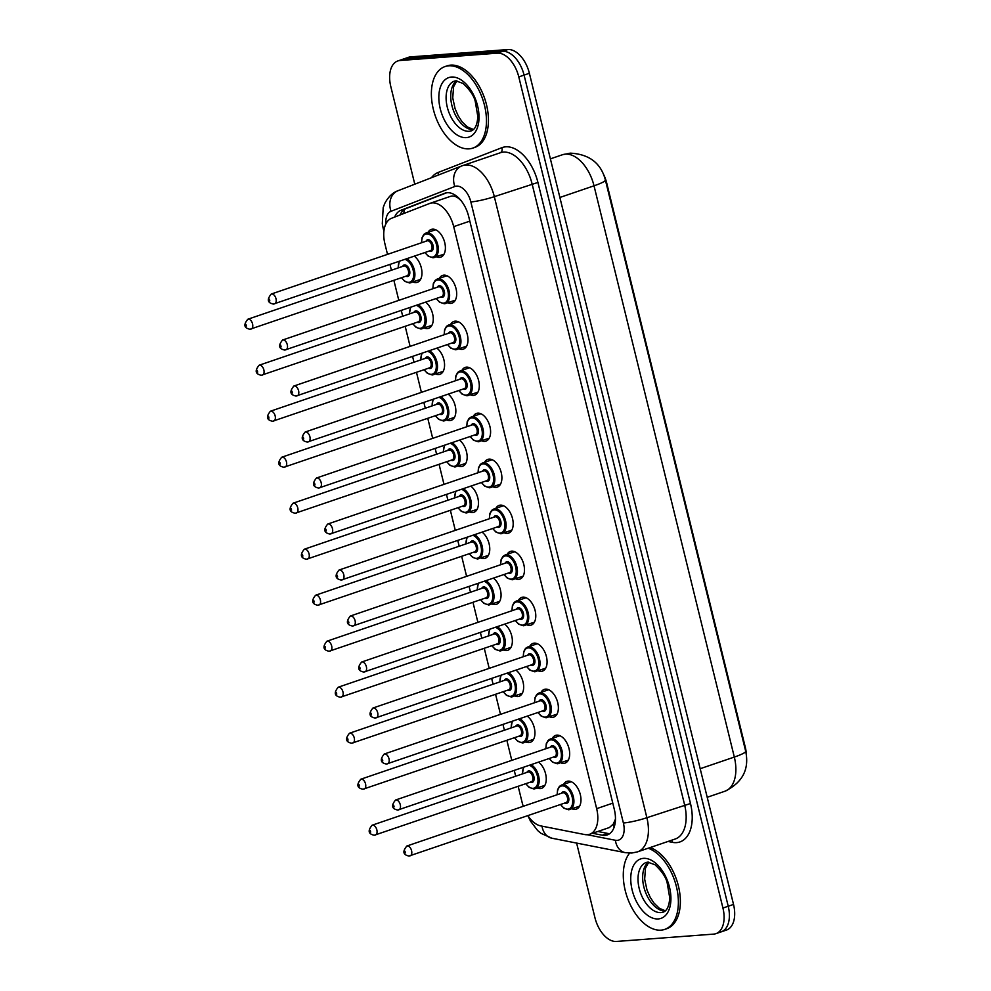 <?xml version="1.0" encoding="UTF-8"?>
<svg xmlns="http://www.w3.org/2000/svg" width="991" height="991" viewBox="0 0 991 991"><rect width="100%" height="100%" fill="white"/><g stroke="black" fill="none" stroke-linecap="round" stroke-linejoin="round"><path stroke-width="1.49" d="M414.288 256.149A14.642 8.547 71.2 0 1 421.832 270.692A14.642 8.547 71.2 0 1 417.335 282.324A14.642 8.547 71.2 0 1 416.071 282.571A14.642 8.547 71.2 0 1 412.974 281.989M425.585 302.144A14.642 8.547 71.2 0 1 433.129 316.686A14.642 8.547 71.2 0 1 428.632 328.318A14.642 8.547 71.2 0 1 427.369 328.578A14.642 8.547 71.2 0 1 424.272 327.984M436.882 348.151A14.642 8.547 71.2 0 1 444.426 362.681A14.642 8.547 71.2 0 1 439.93 374.313A14.642 8.547 71.2 0 1 438.666 374.573A14.642 8.547 71.2 0 1 435.569 373.979M448.18 394.145A14.642 8.547 71.2 0 1 455.724 408.688A14.642 8.547 71.2 0 1 451.227 420.308A14.642 8.547 71.2 0 1 449.964 420.568A14.642 8.547 71.2 0 1 446.867 419.986M459.477 440.14A14.642 8.547 71.2 0 1 467.021 454.683A14.642 8.547 71.2 0 1 462.524 466.315A14.642 8.547 71.2 0 1 461.273 466.575A14.642 8.547 71.2 0 1 458.164 465.981M470.787 486.147A14.642 8.547 71.2 0 1 478.331 500.678A14.642 8.547 71.2 0 1 473.834 512.31A14.642 8.547 71.2 0 1 472.571 512.57A14.642 8.547 71.2 0 1 469.461 511.975M482.084 532.142A14.642 8.547 71.2 0 1 489.628 546.685A14.642 8.547 71.2 0 1 485.132 558.305A14.642 8.547 71.2 0 1 483.868 558.565A14.642 8.547 71.2 0 1 480.759 557.983M493.382 578.137A14.642 8.547 71.2 0 1 500.926 592.68A14.642 8.547 71.2 0 1 496.429 604.312A14.642 8.547 71.2 0 1 495.166 604.56A14.642 8.547 71.2 0 1 492.069 603.977M504.679 624.144A14.642 8.547 71.2 0 1 512.223 638.675A14.642 8.547 71.2 0 1 507.726 650.307A14.642 8.547 71.2 0 1 506.463 650.567A14.642 8.547 71.2 0 1 503.366 649.972M515.977 670.139A14.642 8.547 71.2 0 1 523.521 684.67A14.642 8.547 71.2 0 1 519.024 696.301A14.642 8.547 71.2 0 1 517.76 696.562A14.642 8.547 71.2 0 1 514.663 695.979M527.274 716.134A14.642 8.547 71.2 0 1 534.818 730.677A14.642 8.547 71.2 0 1 530.321 742.309A14.642 8.547 71.2 0 1 529.058 742.556A14.642 8.547 71.2 0 1 525.961 741.974M538.571 762.129A14.642 8.547 71.2 0 1 546.115 776.671A14.642 8.547 71.2 0 1 541.619 788.303A14.642 8.547 71.2 0 1 540.355 788.563A14.642 8.547 71.2 0 1 537.258 787.969M428.062 232.34A14.642 8.547 71.2 0 1 431.308 229.404A14.642 8.547 71.2 0 1 432.572 229.156A14.642 8.547 71.2 0 1 444.451 241.556A14.642 8.547 71.2 0 1 440.772 257.127A14.642 8.547 71.2 0 1 439.509 257.387A14.642 8.547 71.2 0 1 436.399 256.793M439.36 278.335A14.642 8.547 71.2 0 1 442.605 275.411A14.642 8.547 71.2 0 1 443.869 275.151A14.642 8.547 71.2 0 1 455.749 287.551A14.642 8.547 71.2 0 1 452.069 303.122A14.642 8.547 71.2 0 1 450.806 303.382A14.642 8.547 71.2 0 1 447.697 302.788M450.657 324.33A14.642 8.547 71.2 0 1 453.903 321.406A14.642 8.547 71.2 0 1 455.166 321.146A14.642 8.547 71.2 0 1 467.046 333.546A14.642 8.547 71.2 0 1 463.367 349.117A14.642 8.547 71.2 0 1 462.103 349.377A14.642 8.547 71.2 0 1 459.006 348.795M461.955 370.337A14.642 8.547 71.2 0 1 465.2 367.401A14.642 8.547 71.2 0 1 466.464 367.153A14.642 8.547 71.2 0 1 478.356 379.553A14.642 8.547 71.2 0 1 474.664 395.124A14.642 8.547 71.2 0 1 473.401 395.384A14.642 8.547 71.2 0 1 470.304 394.79M473.252 416.331A14.642 8.547 71.2 0 1 476.498 413.408A14.642 8.547 71.2 0 1 477.761 413.148A14.642 8.547 71.2 0 1 489.653 425.548A14.642 8.547 71.2 0 1 485.962 441.119A14.642 8.547 71.2 0 1 484.698 441.379A14.642 8.547 71.2 0 1 481.601 440.784M484.549 462.326A14.642 8.547 71.2 0 1 487.795 459.403A14.642 8.547 71.2 0 1 489.059 459.143A14.642 8.547 71.2 0 1 500.95 471.543A14.642 8.547 71.2 0 1 497.259 487.114A14.642 8.547 71.2 0 1 495.995 487.374A14.642 8.547 71.2 0 1 492.899 486.792M495.847 508.333A14.642 8.547 71.2 0 1 499.092 505.398A14.642 8.547 71.2 0 1 500.356 505.137A14.642 8.547 71.2 0 1 512.248 517.55A14.642 8.547 71.2 0 1 508.556 533.121A14.642 8.547 71.2 0 1 507.293 533.369A14.642 8.547 71.2 0 1 504.196 532.786M507.144 554.328A14.642 8.547 71.2 0 1 510.39 551.405A14.642 8.547 71.2 0 1 511.653 551.145A14.642 8.547 71.2 0 1 523.545 563.545A14.642 8.547 71.2 0 1 519.854 579.116A14.642 8.547 71.2 0 1 518.59 579.376A14.642 8.547 71.2 0 1 515.493 578.781M518.442 600.323A14.642 8.547 71.2 0 1 521.7 597.4A14.642 8.547 71.2 0 1 522.951 597.139A14.642 8.547 71.2 0 1 534.843 609.539A14.642 8.547 71.2 0 1 531.151 625.11A14.642 8.547 71.2 0 1 529.888 625.371A14.642 8.547 71.2 0 1 526.791 624.788M529.739 646.33A14.642 8.547 71.2 0 1 532.997 643.394A14.642 8.547 71.2 0 1 534.26 643.134A14.642 8.547 71.2 0 1 546.14 655.547A14.642 8.547 71.2 0 1 542.449 671.118A14.642 8.547 71.2 0 1 541.185 671.365A14.642 8.547 71.2 0 1 538.088 670.783M541.036 692.325A14.642 8.547 71.2 0 1 544.294 689.389A14.642 8.547 71.2 0 1 545.558 689.141A14.642 8.547 71.2 0 1 557.438 701.541A14.642 8.547 71.2 0 1 553.746 717.112A14.642 8.547 71.2 0 1 552.482 717.373A14.642 8.547 71.2 0 1 549.386 716.778M552.334 738.32A14.642 8.547 71.2 0 1 555.592 735.396A14.642 8.547 71.2 0 1 556.855 735.136A14.642 8.547 71.2 0 1 568.735 747.536A14.642 8.547 71.2 0 1 565.043 763.107A14.642 8.547 71.2 0 1 563.78 763.367A14.642 8.547 71.2 0 1 560.683 762.773M563.644 784.327A14.642 8.547 71.2 0 1 566.889 781.391A14.642 8.547 71.2 0 1 568.153 781.131A14.642 8.547 71.2 0 1 580.032 793.543A14.642 8.547 71.2 0 1 576.341 809.114A14.642 8.547 71.2 0 1 575.09 809.362A14.642 8.547 71.2 0 1 571.98 808.78M527.856 815.643A25.84 15.076 -108.8 0 0 540.826 825.924L584.653 834.546A25.84 15.076 -108.8 0 0 587.415 834.719A25.84 15.076 -108.8 0 0 589.645 834.273A25.84 15.076 -108.8 0 0 596.656 808.656L453.692 226.642A25.84 15.076 -108.8 0 0 429.995 203.341A25.84 15.076 -108.8 0 0 429.648 203.477L391.569 218.268A25.84 15.076 -108.8 0 0 384.904 243.761L387.506 254.365M461.273 200.826L459.787 199.451C456.479 196.317 453.16 195.363 449.84 196.577L429.995 203.341M589.645 834.273L609.415 827.522L613.231 824.153L615.225 819.668A8.609 5.029 -108.8 0 0 615.461 819.433M746.372 754.721A23.251 13.577 -108.8 0 0 745.331 747.387L606.653 182.79A23.251 13.577 -108.8 0 0 603.457 174.218M615.461 818.851A25.84 15.076 71.2 0 1 615.225 819.668M518.157 786.297L522.108 802.351A25.84 15.076 -108.8 0 0 523.273 806.29M389.983 264.448L391.408 270.233M393.873 280.317L398.803 300.372M401.281 310.443L402.705 316.228M405.183 326.312L410.101 346.367M412.578 356.438L414.003 362.235M416.48 372.306L421.398 392.362M423.875 402.445L425.3 408.23M427.778 418.313L432.695 438.369M435.173 448.44L436.597 454.225M439.075 464.308L443.993 484.364M446.47 494.435L447.895 500.232M450.372 510.303L455.29 530.358M457.768 540.442L459.192 546.227M461.67 556.298L466.6 576.353M469.065 586.437L470.49 592.222M472.967 602.305L477.897 622.36M480.362 632.431L481.787 638.229M484.265 648.3L489.195 668.355M491.672 678.439L493.084 684.224M495.562 694.295L500.492 714.35M502.97 724.433L504.382 730.218M506.859 740.302L511.79 760.357M514.267 770.428L515.679 776.226M414.783 184.202L390.801 86.564A25.84 15.076 71.2 0 1 397.812 60.959L403.102 59.15A25.84 15.076 71.2 0 1 405.331 58.692L502.598 51.359A25.84 15.076 71.2 0 1 524.078 75.105L728.224 906.232A25.84 15.076 71.2 0 1 721.213 931.85L726.514 930.041A25.84 15.076 71.2 0 0 733.526 904.436L529.38 73.297A25.84 15.076 71.2 0 0 507.9 49.55L410.633 56.883A25.84 15.076 71.2 0 0 408.403 57.342L403.102 59.15A25.84 15.076 71.2 0 1 405.331 58.692L502.598 51.359A25.84 15.076 71.2 0 1 524.078 75.105L728.224 906.232A25.84 15.076 71.2 0 1 721.213 931.85A25.84 15.076 71.2 0 1 718.983 932.308M592.531 833.282L602.293 835.202A25.84 15.076 -108.8 0 0 605.055 835.376A25.84 15.076 -108.8 0 0 607.285 834.93A25.84 15.076 -108.8 0 0 614.296 809.313L468.681 216.484A25.84 15.076 -108.8 0 0 444.971 193.183A25.84 15.076 -108.8 0 0 444.625 193.319L400.835 210.34A25.84 15.076 -108.8 0 0 394.653 217.079M397.812 60.959A25.84 15.076 71.2 0 1 400.042 60.501L497.309 53.167A25.84 15.076 71.2 0 1 518.788 76.914L722.935 908.041A25.84 15.076 71.2 0 1 715.911 933.658A25.84 15.076 71.2 0 1 713.693 934.117L616.414 941.45A25.84 15.076 71.2 0 1 594.947 917.703L576.613 843.068M400.067 214.973A25.84 15.076 71.2 0 1 406.137 208.531L446.594 192.799M609.787 833.592A25.84 15.076 71.2 0 1 607.594 833.394L597.833 831.474M648.176 848.234A43.071 25.134 71.2 0 1 677.051 889.46A43.071 25.134 71.2 0 1 664.738 929.397A43.071 25.134 71.2 0 1 661.022 930.153A43.071 25.134 71.2 0 1 628.542 900.757A43.071 25.134 71.2 0 1 629.632 853.102M650.158 847.553A43.071 25.134 71.2 0 1 679.033 888.778A43.071 25.134 71.2 0 1 666.732 928.728L664.738 929.397M448.725 65.815A43.071 25.134 71.2 0 1 483.682 102.296A43.071 25.134 71.2 0 1 472.831 148.093A43.071 25.134 71.2 0 1 469.115 148.848A43.071 25.134 71.2 0 1 434.157 112.367A43.071 25.134 71.2 0 1 445.009 66.57A43.071 25.134 71.2 0 1 448.725 65.815M445.009 66.57L447.003 65.889A43.071 25.134 71.2 0 1 450.707 65.133A43.071 25.134 71.2 0 1 485.664 101.615A43.071 25.134 71.2 0 1 474.813 147.411L472.831 148.093M613.231 824.153A25.84 19.894 101.1 0 0 614.197 827.051M404.291 209.51A25.84 20.984 68.8 0 0 403.87 213.486M612.785 803.156L596.656 808.656M469.821 221.142L453.692 226.642M562.405 154.757L570.246 153.147C589.236 154.15 600.942 163.094 605.377 179.978A30.151 3.667 166.2 0 1 594.018 185.812A34.45 20.105 -108.8 0 0 565.378 154.15A34.45 20.105 -108.8 0 0 562.405 154.757L550.389 158.857M700.191 768.706L734.319 757.062A30.151 3.667 -13.8 0 0 745.678 751.228C749.481 769.177 742.569 782.506 724.978 791.214A34.45 20.105 -108.8 0 0 734.319 757.062L594.018 185.812L559.878 197.469M529.38 73.297L518.788 76.914M507.9 49.55L497.309 53.167M733.526 904.436L722.935 908.041M410.633 56.883L400.042 60.501M587.267 834.732L615.386 840.269A17.231 10.059 -108.8 0 0 617.232 840.38A17.231 10.059 -108.8 0 0 623.389 823.001L470.849 201.941A17.231 10.059 -108.8 0 0 456.529 186.11A17.231 10.059 -108.8 0 0 454.807 186.494L391.024 211.281A17.231 10.059 -108.8 0 0 385.871 223.904M470.849 201.941A17.231 2.093 166.2 0 0 494.323 196.652L646.875 817.711A34.45 20.105 71.2 0 1 637.523 851.864L675.255 838.993A34.45 20.105 -108.8 0 0 684.608 804.841L532.056 183.769A34.45 20.105 -108.8 0 0 503.416 152.106A34.45 20.105 -108.8 0 0 500.455 152.713L462.723 165.584A34.45 20.105 71.2 0 1 465.683 164.989A34.45 20.105 71.2 0 1 494.323 196.652L537.927 182.455L690.479 803.515L646.875 817.711A17.231 2.093 166.2 0 1 623.389 823.001M398.469 190.545A17.231 13.985 68.8 0 0 398.023 190.718L461.806 165.918A17.231 13.985 68.8 0 1 462.252 165.757A34.45 20.105 71.2 0 1 462.723 165.584L461.806 165.918A17.231 13.985 68.8 0 0 454.807 186.494M690.479 803.515A38.76 22.62 71.2 0 1 676.618 842.61A38.76 22.62 71.2 0 1 672.48 842.35L667.996 841.47M431.481 177.711A38.76 22.62 71.2 0 1 438.072 172.484L501.855 147.696A38.76 22.62 71.2 0 1 537.927 182.455M438.072 172.484A4.311 3.493 -111.2 0 1 438.295 175.06M501.855 147.696A4.311 3.493 -111.2 0 1 500.22 152.787M671.601 840.244A4.311 3.32 -78.9 0 1 672.48 842.35M384.359 228.326A17.231 2.093 166.2 0 1 383.096 227.868L382.291 223.805L383.195 207.59L384.706 203.551C389.76 193.79 396.4 191.226 398.023 190.718A17.231 13.985 68.8 0 0 391.024 211.281M542.015 826.16A17.231 13.255 101.1 0 0 551.888 838.213L625.309 852.656A17.231 13.255 101.1 0 1 615.386 840.269M607.594 833.394L602.293 835.202M406.137 208.531L400.835 210.34M445.331 193.072L444.625 193.319M557.128 794.732L557.574 789.74L559.42 786.383L561.488 785.058A12.92 7.544 71.2 0 1 562.603 784.835A12.92 7.544 71.2 0 1 573.083 795.773A12.92 7.544 71.2 0 1 569.837 809.511A12.92 7.544 71.2 0 1 568.723 809.734M560.646 804.457A12.053 7.036 -108.8 0 0 567.855 809.139A12.053 7.036 -108.8 0 0 572.166 796.975A12.053 7.036 -108.8 0 0 562.145 785.888A12.053 7.036 -108.8 0 0 557.314 794.671M561.612 793.209A6.033 3.518 71.2 0 1 563.569 791.698A6.033 3.518 71.2 0 1 568.586 797.235A6.033 3.518 71.2 0 1 566.418 803.317A6.033 3.518 71.2 0 1 564.957 802.983M565.564 802.722A5.166 3.01 -108.8 0 0 566.01 802.623A5.166 3.01 -108.8 0 0 567.31 797.136A5.166 3.01 -108.8 0 0 563.111 792.75A5.166 3.01 -108.8 0 0 562.665 792.85L406.83 846.029A5.166 3.01 71.2 0 1 407.276 845.93A5.166 3.01 71.2 0 1 411.476 850.315A5.166 3.01 71.2 0 1 410.163 855.815A5.166 3.01 71.2 0 1 409.729 855.902M404.985 851.219L405.393 852.879L404.985 851.219M530.99 764.718A12.92 7.544 71.2 0 1 538.918 777.365A12.92 7.544 71.2 0 1 535.103 788.7A12.92 7.544 71.2 0 1 533.988 788.935M525.924 783.646A12.053 7.036 -108.8 0 0 533.121 788.328A12.053 7.036 -108.8 0 0 537.741 777.613A12.053 7.036 -108.8 0 0 529.281 765.312M526.89 772.398A6.033 3.518 71.2 0 1 528.847 770.887A6.033 3.518 71.2 0 1 533.852 776.436A6.033 3.518 71.2 0 1 531.696 782.518A6.033 3.518 71.2 0 1 530.222 782.184M530.829 781.911A5.166 3.01 -108.8 0 0 531.275 781.825A5.166 3.01 -108.8 0 0 532.576 776.325A5.166 3.01 -108.8 0 0 528.389 771.952A5.166 3.01 -108.8 0 0 527.943 772.039L372.108 825.218A5.166 3.01 71.2 0 1 372.542 825.131A5.166 3.01 71.2 0 1 376.741 829.504A5.166 3.01 71.2 0 1 375.44 835.004A5.166 3.01 71.2 0 1 374.994 835.091M370.671 832.068L370.262 830.408L370.671 832.068M524.09 767.071A12.053 7.036 -108.8 0 0 522.579 773.872M663.289 912.129A26.249 15.323 71.2 0 1 661.022 912.587A26.249 15.323 71.2 0 1 639.703 890.352A26.249 15.323 71.2 0 1 646.318 862.443L647.755 862.145L654.977 864.747C661.839 871.213 665.902 877.196 667.154 882.708L669.73 897.796C669.247 905.898 667.092 910.679 663.289 912.129M643.394 858.355A31.427 18.334 71.2 0 1 669.507 887.23A31.427 18.334 71.2 0 1 658.272 918.93A31.427 18.334 71.2 0 1 632.159 890.054A31.427 18.334 71.2 0 1 643.394 858.355M665.196 911.039A26.249 15.323 71.2 0 1 644.943 890.649A26.249 15.323 71.2 0 1 648.51 862.133M545.83 748.738L546.276 743.745L548.11 740.388L550.191 739.063A12.92 7.544 71.2 0 1 551.306 738.828A12.92 7.544 71.2 0 1 561.786 749.778A12.92 7.544 71.2 0 1 558.528 763.516A12.92 7.544 71.2 0 1 557.425 763.739M549.348 758.449A12.053 7.036 -108.8 0 0 556.558 763.132A12.053 7.036 -108.8 0 0 560.869 750.967A12.053 7.036 -108.8 0 0 550.847 739.881A12.053 7.036 -108.8 0 0 546.016 748.676M550.315 747.202A6.033 3.518 71.2 0 1 552.272 745.703A6.033 3.518 71.2 0 1 557.276 751.24A6.033 3.518 71.2 0 1 555.121 757.322A6.033 3.518 71.2 0 1 553.647 756.988M554.254 756.715A5.166 3.01 -108.8 0 0 554.7 756.628A5.166 3.01 -108.8 0 0 556.013 751.128A5.166 3.01 -108.8 0 0 551.814 746.756A5.166 3.01 -108.8 0 0 551.368 746.842L395.533 800.034A5.166 3.01 71.2 0 1 395.979 799.935A5.166 3.01 71.2 0 1 400.178 804.32A5.166 3.01 71.2 0 1 398.865 809.808A5.166 3.01 71.2 0 1 398.419 809.907M393.687 805.225L394.096 806.885L393.687 805.225M534.533 702.743L534.979 697.751L536.812 694.394L538.893 693.056A12.92 7.544 71.2 0 1 540.008 692.833A12.92 7.544 71.2 0 1 550.488 703.771A12.92 7.544 71.2 0 1 547.23 717.509A12.92 7.544 71.2 0 1 546.115 717.744M538.051 712.455A12.053 7.036 -108.8 0 0 545.261 717.137A12.053 7.036 -108.8 0 0 549.571 704.973A12.053 7.036 -108.8 0 0 539.55 693.886A12.053 7.036 -108.8 0 0 534.719 702.669M539.017 701.207A6.033 3.518 71.2 0 1 540.975 699.696A6.033 3.518 71.2 0 1 545.979 705.245A6.033 3.518 71.2 0 1 543.824 711.327A6.033 3.518 71.2 0 1 542.35 710.993M542.957 710.72A5.166 3.01 -108.8 0 0 543.402 710.634A5.166 3.01 -108.8 0 0 544.703 705.134A5.166 3.01 -108.8 0 0 540.516 700.761A5.166 3.01 -108.8 0 0 540.07 700.848L384.235 754.027A5.166 3.01 71.2 0 1 384.681 753.94A5.166 3.01 71.2 0 1 388.868 758.313A5.166 3.01 71.2 0 1 387.568 763.813A5.166 3.01 71.2 0 1 387.122 763.9M382.39 759.217L382.799 760.877L382.39 759.217M523.236 656.736L523.682 651.744L525.515 648.387L527.596 647.061A12.92 7.544 71.2 0 1 528.698 646.838A12.92 7.544 71.2 0 1 539.191 657.776A12.92 7.544 71.2 0 1 535.933 671.514A12.92 7.544 71.2 0 1 534.818 671.737M526.754 666.46A12.053 7.036 -108.8 0 0 533.951 671.142A12.053 7.036 -108.8 0 0 538.274 658.978A12.053 7.036 -108.8 0 0 528.253 647.891A12.053 7.036 -108.8 0 0 523.409 656.674M527.72 655.212A6.033 3.518 71.2 0 1 529.677 653.701A6.033 3.518 71.2 0 1 534.682 659.238A6.033 3.518 71.2 0 1 532.526 665.32A6.033 3.518 71.2 0 1 531.052 664.986M531.659 664.726A5.166 3.01 -108.8 0 0 532.105 664.627A5.166 3.01 -108.8 0 0 533.406 659.139A5.166 3.01 -108.8 0 0 529.219 654.754A5.166 3.01 -108.8 0 0 528.773 654.853L372.938 708.032A5.166 3.01 71.2 0 1 373.384 707.946A5.166 3.01 71.2 0 1 377.571 712.318A5.166 3.01 71.2 0 1 376.27 717.818A5.166 3.01 71.2 0 1 375.824 717.905M371.092 713.223L371.501 714.883L371.092 713.223M511.938 610.741L512.384 605.749L514.218 602.392L516.286 601.066A12.92 7.544 71.2 0 1 517.401 600.831A12.92 7.544 71.2 0 1 527.893 611.781A12.92 7.544 71.2 0 1 524.635 625.519A12.92 7.544 71.2 0 1 523.521 625.742M515.456 620.465A12.053 7.036 -108.8 0 0 522.653 625.135A12.053 7.036 -108.8 0 0 526.977 612.971A12.053 7.036 -108.8 0 0 516.943 601.896A12.053 7.036 -108.8 0 0 512.112 610.679M516.422 609.205A6.033 3.518 71.2 0 1 518.38 607.706A6.033 3.518 71.2 0 1 523.384 613.243A6.033 3.518 71.2 0 1 521.229 619.325A6.033 3.518 71.2 0 1 519.755 618.991M520.362 618.718A5.166 3.01 -108.8 0 0 520.808 618.632A5.166 3.01 -108.8 0 0 522.108 613.132A5.166 3.01 -108.8 0 0 517.921 608.759A5.166 3.01 -108.8 0 0 517.475 608.846L361.641 662.038A5.166 3.01 71.2 0 1 362.087 661.938A5.166 3.01 71.2 0 1 366.274 666.324A5.166 3.01 71.2 0 1 364.973 671.811A5.166 3.01 71.2 0 1 364.527 671.91M359.795 667.228L360.204 668.888L359.795 667.228M519.693 718.723A12.92 7.544 71.2 0 1 527.621 731.37A12.92 7.544 71.2 0 1 523.805 742.705A12.92 7.544 71.2 0 1 522.691 742.928M514.626 737.651A12.053 7.036 -108.8 0 0 521.823 742.333A12.053 7.036 -108.8 0 0 526.432 731.618A12.053 7.036 -108.8 0 0 517.971 719.305M515.58 726.403A6.033 3.518 71.2 0 1 517.537 724.892A6.033 3.518 71.2 0 1 522.554 730.429A6.033 3.518 71.2 0 1 520.399 736.511A6.033 3.518 71.2 0 1 518.925 736.177M519.532 735.917A5.166 3.01 -108.8 0 0 519.978 735.817A5.166 3.01 -108.8 0 0 521.278 730.33A5.166 3.01 -108.8 0 0 517.079 725.945A5.166 3.01 -108.8 0 0 516.633 726.044L360.798 779.223A5.166 3.01 71.2 0 1 361.244 779.137A5.166 3.01 71.2 0 1 365.444 783.509A5.166 3.01 71.2 0 1 364.143 789.009A5.166 3.01 71.2 0 1 363.697 789.096M359.361 786.074L358.965 784.414L359.361 786.074M512.793 721.076A12.053 7.036 -108.8 0 0 511.282 727.865M508.395 672.728A12.92 7.544 71.2 0 1 516.323 685.376A12.92 7.544 71.2 0 1 512.508 696.71A12.92 7.544 71.2 0 1 511.393 696.933M503.329 691.656A12.053 7.036 -108.8 0 0 510.526 696.326A12.053 7.036 -108.8 0 0 515.134 685.623A12.053 7.036 -108.8 0 0 506.674 673.31M504.283 680.396A6.033 3.518 71.2 0 1 506.24 678.897A6.033 3.518 71.2 0 1 511.257 684.434A6.033 3.518 71.2 0 1 509.101 690.516A6.033 3.518 71.2 0 1 507.627 690.182M508.234 689.909A5.166 3.01 -108.8 0 0 508.68 689.823A5.166 3.01 -108.8 0 0 509.981 684.323A5.166 3.01 -108.8 0 0 505.782 679.95A5.166 3.01 -108.8 0 0 505.336 680.037L349.501 733.229A5.166 3.01 71.2 0 1 349.947 733.129A5.166 3.01 71.2 0 1 354.146 737.515A5.166 3.01 71.2 0 1 352.846 743.002A5.166 3.01 71.2 0 1 352.4 743.101M348.064 740.079L347.655 738.419L348.064 740.079M501.496 675.082A12.053 7.036 -108.8 0 0 499.984 681.87M497.098 626.721A12.92 7.544 71.2 0 1 505.026 639.368A12.92 7.544 71.2 0 1 501.211 650.715A12.92 7.544 71.2 0 1 500.096 650.938M492.031 645.649A12.053 7.036 -108.8 0 0 499.229 650.331A12.053 7.036 -108.8 0 0 503.837 639.616A12.053 7.036 -108.8 0 0 495.376 627.315M492.985 634.401A6.033 3.518 71.2 0 1 494.943 632.89A6.033 3.518 71.2 0 1 499.96 638.439A6.033 3.518 71.2 0 1 497.804 644.522A6.033 3.518 71.2 0 1 496.33 644.187M496.937 643.915A5.166 3.01 -108.8 0 0 497.383 643.828A5.166 3.01 -108.8 0 0 498.684 638.328A5.166 3.01 -108.8 0 0 494.484 633.955A5.166 3.01 -108.8 0 0 494.038 634.042L338.204 687.221A5.166 3.01 71.2 0 1 338.649 687.135A5.166 3.01 71.2 0 1 342.849 691.507A5.166 3.01 71.2 0 1 341.548 697.007A5.166 3.01 71.2 0 1 341.102 697.094M336.767 694.072L336.358 692.412L336.767 694.072M490.198 629.087A12.053 7.036 -108.8 0 0 488.687 635.875M471.369 130.824A26.249 15.323 71.2 0 1 469.115 131.283A26.249 15.323 71.2 0 1 447.796 109.047A26.249 15.323 71.2 0 1 454.411 81.126L455.848 80.841L463.057 83.442C469.932 89.908 473.995 95.892 475.246 101.392L477.823 116.48C477.34 124.581 475.185 129.363 471.369 130.824M451.487 77.038A31.427 18.334 71.2 0 1 477.6 105.926A31.427 18.334 71.2 0 1 466.365 137.613A31.427 18.334 71.2 0 1 440.252 108.737A31.427 18.334 71.2 0 1 451.487 77.038M473.289 129.722A26.249 15.323 71.2 0 1 453.023 109.344A26.249 15.323 71.2 0 1 456.603 80.828M500.641 564.746L501.074 559.754L502.92 556.397L504.989 555.059A12.92 7.544 71.2 0 1 506.104 554.836A12.92 7.544 71.2 0 1 516.596 565.774A12.92 7.544 71.2 0 1 513.338 579.524A12.92 7.544 71.2 0 1 512.223 579.747M504.159 574.458A12.053 7.036 -108.8 0 0 511.356 579.14A12.053 7.036 -108.8 0 0 515.667 566.976A12.053 7.036 -108.8 0 0 505.645 555.889A12.053 7.036 -108.8 0 0 500.814 564.684M505.125 563.21A6.033 3.518 71.2 0 1 507.082 561.699A6.033 3.518 71.2 0 1 512.087 567.248A6.033 3.518 71.2 0 1 509.931 573.331A6.033 3.518 71.2 0 1 508.457 572.996M509.064 572.724A5.166 3.01 -108.8 0 0 509.51 572.637A5.166 3.01 -108.8 0 0 510.811 567.137A5.166 3.01 -108.8 0 0 506.624 562.764A5.166 3.01 -108.8 0 0 506.178 562.851L350.343 616.03A5.166 3.01 71.2 0 1 350.789 615.944A5.166 3.01 71.2 0 1 354.976 620.316A5.166 3.01 71.2 0 1 353.676 625.817A5.166 3.01 71.2 0 1 353.23 625.903M348.498 621.221L348.906 622.881L348.498 621.221M489.343 518.739L489.777 513.759L491.623 510.39L493.691 509.064A12.92 7.544 71.2 0 1 494.806 508.841A12.92 7.544 71.2 0 1 505.299 519.779A12.92 7.544 71.2 0 1 502.041 533.517A12.92 7.544 71.2 0 1 500.926 533.753M492.861 528.463A12.053 7.036 -108.8 0 0 500.059 533.146A12.053 7.036 -108.8 0 0 504.369 520.981A12.053 7.036 -108.8 0 0 494.348 509.894A12.053 7.036 -108.8 0 0 489.517 518.677M493.828 517.215A6.033 3.518 71.2 0 1 495.785 515.704A6.033 3.518 71.2 0 1 500.789 521.254A6.033 3.518 71.2 0 1 498.634 527.336A6.033 3.518 71.2 0 1 497.16 526.989M497.767 526.729A5.166 3.01 -108.8 0 0 498.213 526.63A5.166 3.01 -108.8 0 0 499.514 521.142A5.166 3.01 -108.8 0 0 495.327 516.757A5.166 3.01 -108.8 0 0 494.881 516.856L339.046 570.036A5.166 3.01 71.2 0 1 339.492 569.949A5.166 3.01 71.2 0 1 343.679 574.322A5.166 3.01 71.2 0 1 342.378 579.822A5.166 3.01 71.2 0 1 341.932 579.908M337.2 575.226L337.609 576.886L337.2 575.226M478.034 472.744L478.48 467.752L480.325 464.395L482.394 463.07A12.92 7.544 71.2 0 1 483.509 462.834A12.92 7.544 71.2 0 1 494.001 473.785A12.92 7.544 71.2 0 1 490.743 487.522A12.92 7.544 71.2 0 1 489.628 487.745M481.564 482.468A12.053 7.036 -108.8 0 0 488.761 487.138A12.053 7.036 -108.8 0 0 493.072 474.974A12.053 7.036 -108.8 0 0 483.051 463.899A12.053 7.036 -108.8 0 0 478.219 472.682M482.518 471.208A6.033 3.518 71.2 0 1 484.475 469.709A6.033 3.518 71.2 0 1 489.492 475.246A6.033 3.518 71.2 0 1 487.337 481.329A6.033 3.518 71.2 0 1 485.863 480.994M486.47 480.722A5.166 3.01 -108.8 0 0 486.915 480.635A5.166 3.01 -108.8 0 0 488.216 475.135A5.166 3.01 -108.8 0 0 484.017 470.762A5.166 3.01 -108.8 0 0 483.571 470.849L327.736 524.041A5.166 3.01 71.2 0 1 328.182 523.942A5.166 3.01 71.2 0 1 332.381 528.327A5.166 3.01 71.2 0 1 331.081 533.815A5.166 3.01 71.2 0 1 330.635 533.914M325.903 529.231L326.299 530.891L325.903 529.231M485.801 580.726A12.92 7.544 71.2 0 1 493.729 593.374A12.92 7.544 71.2 0 1 489.913 604.708A12.92 7.544 71.2 0 1 488.798 604.944M480.722 599.654A12.053 7.036 -108.8 0 0 487.931 604.337A12.053 7.036 -108.8 0 0 492.539 593.621A12.053 7.036 -108.8 0 0 484.079 581.308M481.688 588.406A6.033 3.518 71.2 0 1 483.645 586.895A6.033 3.518 71.2 0 1 488.662 592.445A6.033 3.518 71.2 0 1 486.507 598.527A6.033 3.518 71.2 0 1 485.033 598.18M485.64 597.92A5.166 3.01 -108.8 0 0 486.085 597.821A5.166 3.01 -108.8 0 0 487.386 592.333A5.166 3.01 -108.8 0 0 483.187 587.948A5.166 3.01 -108.8 0 0 482.741 588.047L326.906 641.227A5.166 3.01 71.2 0 1 327.352 641.14A5.166 3.01 71.2 0 1 331.551 645.513A5.166 3.01 71.2 0 1 330.251 651.013A5.166 3.01 71.2 0 1 329.805 651.099M325.469 648.077L325.06 646.417L325.469 648.077M478.901 583.08A12.053 7.036 -108.8 0 0 477.389 589.868M474.491 534.731A12.92 7.544 71.2 0 1 482.419 547.379A12.92 7.544 71.2 0 1 478.616 558.713A12.92 7.544 71.2 0 1 477.501 558.936M469.424 553.659A12.053 7.036 -108.8 0 0 476.634 558.329A12.053 7.036 -108.8 0 0 481.242 547.627A12.053 7.036 -108.8 0 0 472.781 535.313M470.391 542.399A6.033 3.518 71.2 0 1 472.348 540.9A6.033 3.518 71.2 0 1 477.365 546.437A6.033 3.518 71.2 0 1 475.209 552.52A6.033 3.518 71.2 0 1 473.735 552.185M474.342 551.913A5.166 3.01 -108.8 0 0 474.788 551.826A5.166 3.01 -108.8 0 0 476.089 546.326A5.166 3.01 -108.8 0 0 471.889 541.953A5.166 3.01 -108.8 0 0 471.443 542.04L315.609 595.232A5.166 3.01 71.2 0 1 316.055 595.133A5.166 3.01 71.2 0 1 320.254 599.518A5.166 3.01 71.2 0 1 318.953 605.005A5.166 3.01 71.2 0 1 318.507 605.105M314.172 602.082L313.763 600.422L314.172 602.082M467.591 537.085A12.053 7.036 -108.8 0 0 466.092 543.873M463.193 488.736A12.92 7.544 71.2 0 1 471.121 501.372A12.92 7.544 71.2 0 1 467.318 512.719A12.92 7.544 71.2 0 1 466.204 512.942M458.127 507.652A12.053 7.036 -108.8 0 0 465.336 512.335A12.053 7.036 -108.8 0 0 469.945 501.619A12.053 7.036 -108.8 0 0 461.484 489.319M459.093 496.404A6.033 3.518 71.2 0 1 461.05 494.905A6.033 3.518 71.2 0 1 466.067 500.443A6.033 3.518 71.2 0 1 463.912 506.525A6.033 3.518 71.2 0 1 462.438 506.19M463.045 505.918A5.166 3.01 -108.8 0 0 463.491 505.831A5.166 3.01 -108.8 0 0 464.791 500.331A5.166 3.01 -108.8 0 0 460.592 495.958A5.166 3.01 -108.8 0 0 460.146 496.045L304.311 549.225A5.166 3.01 71.2 0 1 304.757 549.138A5.166 3.01 71.2 0 1 308.957 553.511A5.166 3.01 71.2 0 1 307.656 559.011A5.166 3.01 71.2 0 1 307.21 559.097M302.874 556.075L302.466 554.415L302.874 556.075M456.294 491.09A12.053 7.036 -108.8 0 0 454.795 497.878M466.736 426.749L467.182 421.757L469.028 418.4L471.097 417.062A12.92 7.544 71.2 0 1 472.212 416.839A12.92 7.544 71.2 0 1 482.704 427.778A12.92 7.544 71.2 0 1 479.446 441.528A12.92 7.544 71.2 0 1 478.331 441.751M470.267 436.461A12.053 7.036 -108.8 0 0 477.464 441.144A12.053 7.036 -108.8 0 0 481.775 428.979A12.053 7.036 -108.8 0 0 471.753 417.892A12.053 7.036 -108.8 0 0 466.922 426.687M471.22 425.213A6.033 3.518 71.2 0 1 473.178 423.714A6.033 3.518 71.2 0 1 478.195 429.252A6.033 3.518 71.2 0 1 476.039 435.334A6.033 3.518 71.2 0 1 474.565 434.999M475.172 434.727A5.166 3.01 -108.8 0 0 475.618 434.64A5.166 3.01 -108.8 0 0 476.919 429.14A5.166 3.01 -108.8 0 0 472.719 424.767A5.166 3.01 -108.8 0 0 472.273 424.854L316.439 478.034A5.166 3.01 71.2 0 1 316.885 477.947A5.166 3.01 71.2 0 1 321.084 482.32A5.166 3.01 71.2 0 1 319.783 487.82A5.166 3.01 71.2 0 1 319.337 487.906M314.593 483.224L315.002 484.884L314.593 483.224M455.439 380.742L455.885 375.762L457.731 372.405L459.799 371.068A12.92 7.544 71.2 0 1 460.914 370.845A12.92 7.544 71.2 0 1 471.406 381.783A12.92 7.544 71.2 0 1 468.148 395.52A12.92 7.544 71.2 0 1 467.034 395.756M458.969 390.466A12.053 7.036 -108.8 0 0 466.166 395.149A12.053 7.036 -108.8 0 0 470.477 382.984A12.053 7.036 -108.8 0 0 460.456 371.898A12.053 7.036 -108.8 0 0 455.625 380.68M459.923 379.219A6.033 3.518 71.2 0 1 461.88 377.707A6.033 3.518 71.2 0 1 466.897 383.257A6.033 3.518 71.2 0 1 464.742 389.339A6.033 3.518 71.2 0 1 463.268 389.005M463.875 388.732A5.166 3.01 -108.8 0 0 464.321 388.645A5.166 3.01 -108.8 0 0 465.621 383.145A5.166 3.01 -108.8 0 0 461.422 378.76A5.166 3.01 -108.8 0 0 460.976 378.859L305.141 432.039A5.166 3.01 71.2 0 1 305.587 431.952A5.166 3.01 71.2 0 1 309.787 436.325A5.166 3.01 71.2 0 1 308.486 441.825A5.166 3.01 71.2 0 1 308.04 441.912M303.296 437.229L303.704 438.889L303.296 437.229M444.141 334.747L444.587 329.755L446.433 326.398L448.502 325.073A12.92 7.544 71.2 0 1 449.617 324.837A12.92 7.544 71.2 0 1 460.109 335.788A12.92 7.544 71.2 0 1 456.851 349.526A12.92 7.544 71.2 0 1 455.736 349.749M447.659 344.472A12.053 7.036 -108.8 0 0 454.869 349.142A12.053 7.036 -108.8 0 0 459.18 336.977A12.053 7.036 -108.8 0 0 449.158 325.903A12.053 7.036 -108.8 0 0 444.327 334.685M448.626 333.224A6.033 3.518 71.2 0 1 450.583 331.712A6.033 3.518 71.2 0 1 455.6 337.25A6.033 3.518 71.2 0 1 453.444 343.332A6.033 3.518 71.2 0 1 451.97 342.997M452.577 342.737A5.166 3.01 -108.8 0 0 453.023 342.638A5.166 3.01 -108.8 0 0 454.324 337.151A5.166 3.01 -108.8 0 0 450.125 332.765A5.166 3.01 -108.8 0 0 449.679 332.865L293.844 386.044A5.166 3.01 71.2 0 1 294.29 385.945A5.166 3.01 71.2 0 1 298.489 390.33A5.166 3.01 71.2 0 1 297.189 395.818A5.166 3.01 71.2 0 1 296.743 395.917M291.998 391.234L292.407 392.894L291.998 391.234M432.844 288.753L433.29 283.76L435.136 280.403L437.204 279.066A12.92 7.544 71.2 0 1 438.319 278.843A12.92 7.544 71.2 0 1 448.799 289.793A12.92 7.544 71.2 0 1 445.554 303.531A12.92 7.544 71.2 0 1 444.439 303.754M436.362 298.464A12.053 7.036 -108.8 0 0 443.572 303.147A12.053 7.036 -108.8 0 0 447.882 290.982A12.053 7.036 -108.8 0 0 437.861 279.896A12.053 7.036 -108.8 0 0 433.03 288.691M437.328 287.217A6.033 3.518 71.2 0 1 439.286 285.718A6.033 3.518 71.2 0 1 444.302 291.255A6.033 3.518 71.2 0 1 442.147 297.337A6.033 3.518 71.2 0 1 440.673 297.003M441.28 296.73A5.166 3.01 -108.8 0 0 441.726 296.643A5.166 3.01 -108.8 0 0 443.027 291.143A5.166 3.01 -108.8 0 0 438.827 286.771A5.166 3.01 -108.8 0 0 438.381 286.857L282.546 340.037A5.166 3.01 71.2 0 1 282.992 339.95A5.166 3.01 71.2 0 1 287.192 344.323A5.166 3.01 71.2 0 1 285.891 349.823A5.166 3.01 71.2 0 1 285.445 349.91M280.701 345.227L281.11 346.887L280.701 345.227M421.547 242.745L421.993 237.766L423.838 234.409L425.907 233.071A12.92 7.544 71.2 0 1 427.022 232.848A12.92 7.544 71.2 0 1 437.502 243.786A12.92 7.544 71.2 0 1 434.256 257.524A12.92 7.544 71.2 0 1 433.141 257.759M425.065 252.47A12.053 7.036 -108.8 0 0 432.274 257.152A12.053 7.036 -108.8 0 0 436.585 244.988A12.053 7.036 -108.8 0 0 426.564 233.901A12.053 7.036 -108.8 0 0 421.732 242.684M426.031 241.222A6.033 3.518 71.2 0 1 427.988 239.711A6.033 3.518 71.2 0 1 433.005 245.26A6.033 3.518 71.2 0 1 430.85 251.342A6.033 3.518 71.2 0 1 429.376 251.008M429.983 250.735A5.166 3.01 -108.8 0 0 430.428 250.649A5.166 3.01 -108.8 0 0 431.729 245.149A5.166 3.01 -108.8 0 0 427.53 240.776A5.166 3.01 -108.8 0 0 427.084 240.863L271.249 294.042A5.166 3.01 71.2 0 1 271.695 293.955A5.166 3.01 71.2 0 1 275.894 298.328A5.166 3.01 71.2 0 1 274.594 303.828A5.166 3.01 71.2 0 1 274.148 303.915M269.403 299.232L269.812 300.892L269.403 299.232M451.896 442.729A12.92 7.544 71.2 0 1 459.824 455.377A12.92 7.544 71.2 0 1 456.021 466.711A12.92 7.544 71.2 0 1 454.906 466.947M446.83 461.657A12.053 7.036 -108.8 0 0 454.039 466.34A12.053 7.036 -108.8 0 0 458.647 455.625A12.053 7.036 -108.8 0 0 450.187 443.311M447.796 450.41A6.033 3.518 71.2 0 1 449.753 448.898A6.033 3.518 71.2 0 1 454.77 454.448A6.033 3.518 71.2 0 1 452.602 460.53A6.033 3.518 71.2 0 1 451.14 460.196M451.747 459.923A5.166 3.01 -108.8 0 0 452.193 459.836A5.166 3.01 -108.8 0 0 453.494 454.336A5.166 3.01 -108.8 0 0 449.295 449.964A5.166 3.01 -108.8 0 0 448.849 450.05L293.014 503.23A5.166 3.01 71.2 0 1 293.46 503.143A5.166 3.01 71.2 0 1 297.659 507.516A5.166 3.01 71.2 0 1 296.346 513.016A5.166 3.01 71.2 0 1 295.913 513.103M291.577 510.08L291.168 508.42L291.577 510.08M444.996 445.083A12.053 7.036 -108.8 0 0 443.497 451.871M440.599 396.734A12.92 7.544 71.2 0 1 448.527 409.382A12.92 7.544 71.2 0 1 444.711 420.717A12.92 7.544 71.2 0 1 443.609 420.94M435.532 415.663A12.053 7.036 -108.8 0 0 442.742 420.345A12.053 7.036 -108.8 0 0 447.35 409.63A12.053 7.036 -108.8 0 0 438.889 397.317M436.498 404.415A6.033 3.518 71.2 0 1 438.456 402.903A6.033 3.518 71.2 0 1 443.46 408.441A6.033 3.518 71.2 0 1 441.305 414.523A6.033 3.518 71.2 0 1 439.831 414.188M440.438 413.928A5.166 3.01 -108.8 0 0 440.884 413.829A5.166 3.01 -108.8 0 0 442.197 408.342A5.166 3.01 -108.8 0 0 437.997 403.956A5.166 3.01 -108.8 0 0 437.551 404.055L281.717 457.235A5.166 3.01 71.2 0 1 282.162 457.136A5.166 3.01 71.2 0 1 286.362 461.521A5.166 3.01 71.2 0 1 285.049 467.009A5.166 3.01 71.2 0 1 284.603 467.108M280.28 464.085L279.871 462.425L280.28 464.085M433.699 399.088A12.053 7.036 -108.8 0 0 432.2 405.876M429.301 350.74A12.92 7.544 71.2 0 1 437.229 363.387A12.92 7.544 71.2 0 1 433.414 374.722A12.92 7.544 71.2 0 1 432.299 374.945M424.235 369.655A12.053 7.036 -108.8 0 0 431.444 374.338A12.053 7.036 -108.8 0 0 436.052 363.623A12.053 7.036 -108.8 0 0 427.592 351.322M425.201 358.408A6.033 3.518 71.2 0 1 427.158 356.909A6.033 3.518 71.2 0 1 432.163 362.446A6.033 3.518 71.2 0 1 430.007 368.528A6.033 3.518 71.2 0 1 428.533 368.194M429.14 367.921A5.166 3.01 -108.8 0 0 429.586 367.834A5.166 3.01 -108.8 0 0 430.887 362.334A5.166 3.01 -108.8 0 0 426.7 357.962A5.166 3.01 -108.8 0 0 426.254 358.048L270.419 411.228A5.166 3.01 71.2 0 1 270.865 411.141A5.166 3.01 71.2 0 1 275.052 415.526A5.166 3.01 71.2 0 1 273.751 421.014A5.166 3.01 71.2 0 1 273.305 421.101M268.982 418.091L268.573 416.418L268.982 418.091M422.401 353.093A12.053 7.036 -108.8 0 0 420.902 359.882M418.004 304.733A12.92 7.544 71.2 0 1 425.932 317.38A12.92 7.544 71.2 0 1 422.116 328.715A12.92 7.544 71.2 0 1 421.002 328.95M412.937 323.661A12.053 7.036 -108.8 0 0 420.134 328.343A12.053 7.036 -108.8 0 0 424.755 317.628A12.053 7.036 -108.8 0 0 416.294 305.327M413.904 312.413A6.033 3.518 71.2 0 1 415.861 310.901A6.033 3.518 71.2 0 1 420.865 316.451A6.033 3.518 71.2 0 1 418.71 322.533A6.033 3.518 71.2 0 1 417.236 322.199M417.843 321.926A5.166 3.01 -108.8 0 0 418.289 321.84A5.166 3.01 -108.8 0 0 419.589 316.34A5.166 3.01 -108.8 0 0 415.402 311.967A5.166 3.01 -108.8 0 0 414.956 312.054L259.122 365.233A5.166 3.01 71.2 0 1 259.568 365.146A5.166 3.01 71.2 0 1 263.755 369.519A5.166 3.01 71.2 0 1 262.454 375.019A5.166 3.01 71.2 0 1 262.008 375.106M257.685 372.083L257.276 370.423L257.685 372.083M411.104 307.086A12.053 7.036 -108.8 0 0 409.605 313.874M406.706 258.738A12.92 7.544 71.2 0 1 414.634 271.385A12.92 7.544 71.2 0 1 410.819 282.72A12.92 7.544 71.2 0 1 409.704 282.943M401.64 277.666A12.053 7.036 -108.8 0 0 408.837 282.348A12.053 7.036 -108.8 0 0 413.458 271.633A12.053 7.036 -108.8 0 0 404.997 259.32M402.606 266.418A6.033 3.518 71.2 0 1 404.563 264.907A6.033 3.518 71.2 0 1 409.568 270.444A6.033 3.518 71.2 0 1 407.412 276.526A6.033 3.518 71.2 0 1 405.938 276.192M406.545 275.932A5.166 3.01 -108.8 0 0 406.991 275.832A5.166 3.01 -108.8 0 0 408.292 270.345A5.166 3.01 -108.8 0 0 404.105 265.96A5.166 3.01 -108.8 0 0 403.659 266.059L247.824 319.238A5.166 3.01 71.2 0 1 248.27 319.152A5.166 3.01 71.2 0 1 252.457 323.524A5.166 3.01 71.2 0 1 251.157 329.024A5.166 3.01 71.2 0 1 250.711 329.111M246.387 326.089L245.979 324.429L246.387 326.089M399.807 261.091A12.053 7.036 -108.8 0 0 398.295 267.88M605.377 179.978L745.678 751.228M724.978 791.214L707.202 797.284M625.309 852.656L631.763 853.04L637.523 851.864M715.911 933.658L721.213 931.85M383.096 227.868L383.901 231.151M527.955 815.791L530.495 821.155L537.667 830.545L540.937 833.295L551.888 838.213M560.472 804.519L563.817 808.16L568.574 809.771L579.599 806.178M406.83 846.029C402.309 851.542 403.04 854.886 409.023 856.038L566.01 802.623M561.488 785.058L571.25 781.726M544.864 785.368L533.852 788.96L529.095 787.35L525.738 783.708M531.275 781.825L374.301 835.24C368.305 834.075 367.574 830.743 372.108 825.218M523.496 767.282L522.406 773.934M665.432 910.84L659.325 908.276L654.01 903.111L650.17 897.264L646.987 889.992L644.658 879.166L645.5 868.066L648.808 862.158M549.163 758.524L552.52 762.153L557.276 763.764L568.301 760.184M395.533 800.034C391.011 805.547 391.742 808.891 397.725 810.043L554.7 756.628M550.191 739.063L559.952 735.731M537.865 712.517L541.222 716.159L545.979 717.769L557.004 714.177M384.235 754.027C379.714 759.552 380.445 762.884 386.428 764.049L543.402 710.634M538.893 693.056L548.655 689.724M526.568 666.522L529.925 670.164L534.682 671.774L545.694 668.182M372.938 708.032C368.417 713.545 369.147 716.889 375.131 718.041L532.105 664.627M527.596 647.061L537.357 643.729M515.27 620.527L518.627 624.169L523.384 625.767L534.397 622.187M361.641 662.038C357.107 667.55 357.85 670.895 363.833 672.047L520.808 618.632M516.286 601.066L526.06 597.734M533.567 739.373L522.554 742.965L517.798 741.355L514.44 737.713M519.978 735.817L363.003 789.232C357.008 788.08 356.277 784.736 360.798 779.223M512.186 721.287L511.096 727.927M522.269 693.378L511.257 696.958L506.5 695.36L503.143 691.718M508.68 689.823L351.706 743.238C345.71 742.086 344.979 738.741 349.501 733.229M500.889 675.28L499.798 681.932M510.972 647.383L499.96 650.963L495.19 649.353L491.846 645.711M497.383 643.828L340.409 697.243C334.413 696.078 333.682 692.746 338.204 687.221M489.591 629.285L488.501 635.937M473.512 129.524L467.418 126.972L462.103 121.794L458.263 115.947L455.08 108.688L452.738 97.849L453.593 86.75L456.901 80.841M503.973 574.52L507.33 578.162L512.087 579.772L523.099 576.192M350.343 616.03C345.809 621.555 346.54 624.887 352.536 626.052L509.51 572.637M504.989 555.059L514.763 551.727M492.676 528.525L496.033 532.167L500.789 533.777L511.802 530.185M339.046 570.036C334.512 575.548 335.243 578.893 341.238 580.057L498.213 526.63M493.691 509.064L503.465 505.732M481.378 482.53L484.735 486.172L489.492 487.783L500.505 484.19M327.736 524.041C323.215 529.553 323.946 532.898 329.941 534.05L486.915 480.635M482.394 463.07L492.155 459.737M499.675 601.376L488.662 604.968L483.893 603.358L480.548 599.716M486.085 597.821L329.111 651.248C323.116 650.084 322.385 646.751 326.906 641.227M478.294 583.29L477.204 589.93M488.377 555.381L477.365 558.974L472.596 557.363L469.251 553.721M474.788 551.826L317.814 605.241C311.818 604.089 311.087 600.744 315.609 595.232M466.996 537.283L465.906 543.935M477.08 509.386L466.055 512.966L461.298 511.356L457.953 507.714M463.491 505.831L306.504 559.246C300.521 558.082 299.79 554.749 304.311 549.225M455.699 491.288L454.609 497.94M470.081 436.523L473.438 440.165L478.195 441.775L489.207 438.195M316.439 478.034C311.917 483.558 312.648 486.891 318.644 488.055L475.618 434.64M471.097 417.062L480.858 413.73M458.783 390.528L462.128 394.17L466.897 395.781L477.91 392.188M305.141 432.039C300.62 437.564 301.351 440.896 307.346 442.06L464.321 388.645M459.799 371.068L469.561 367.735M447.486 344.534L450.831 348.175L455.6 349.786L466.612 346.193M293.844 386.044C289.322 391.556 290.053 394.901 296.049 396.053L453.023 342.638M448.502 325.073L458.263 321.741M436.189 298.526L439.533 302.168L444.302 303.779L455.315 300.199M282.546 340.037C278.025 345.562 278.756 348.894 284.751 350.058L441.726 296.643M437.204 279.066L446.966 275.733M424.891 252.532L428.236 256.173L432.993 257.784L444.018 254.191M271.249 294.042C266.728 299.567 267.459 302.899 273.442 304.064L430.428 250.649M425.907 233.071L435.668 229.739M465.782 463.379L454.758 466.972L450.001 465.361L446.656 461.719M452.193 459.836L295.207 513.251C289.223 512.087 288.492 508.755 293.014 503.23M444.402 445.293L443.311 451.933M454.485 417.384L443.46 420.977L438.703 419.366L435.346 415.725M440.884 413.829L283.909 467.244C277.926 466.092 277.195 462.747 281.717 457.235M433.104 399.286L432.014 405.938M443.188 371.39L432.163 374.97L427.406 373.359L424.049 369.717M429.586 367.834L272.612 421.249C266.629 420.085 265.898 416.753 270.419 411.228M421.807 353.291L420.717 359.944M431.878 325.382L420.865 328.975L416.109 327.364L412.751 323.723M418.289 321.84L261.314 375.255C255.331 374.09 254.6 370.758 259.122 365.233M410.509 307.297L409.419 313.936M420.58 279.388L409.568 282.98L404.811 281.37L401.454 277.728M406.991 275.832L250.017 329.247C244.034 328.095 243.291 324.751 247.824 319.238M399.212 261.302L398.122 267.942"/></g></svg>
